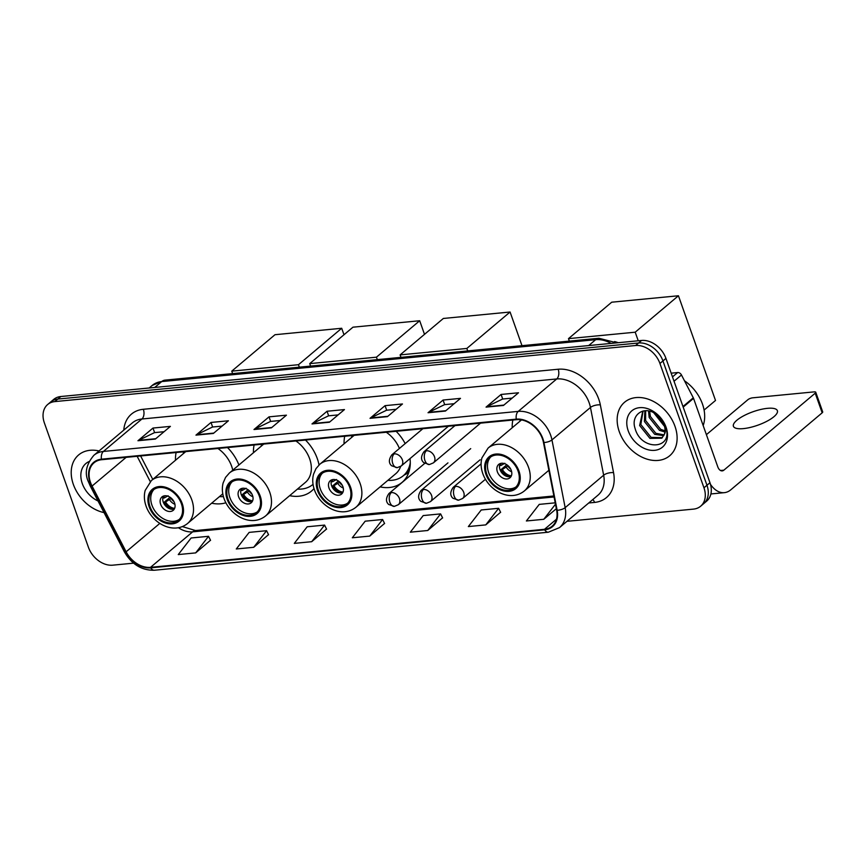 <?xml version="1.0" encoding="UTF-8"?>
<svg xmlns="http://www.w3.org/2000/svg" width="866" height="866" viewBox="0 0 866 866"><rect width="100%" height="100%" fill="white"/><g stroke="black" fill="none" stroke-linecap="round" stroke-linejoin="round"><path stroke-width="1.3" d="M548.394 470.693A38.645 28.535 -130.1 0 0 548.979 470.812M380.098 486.887A38.645 28.535 -130.1 0 0 402.073 482.373A38.645 28.535 -130.1 0 0 410.008 458.601M289.634 495.666A38.645 28.535 -130.1 0 0 311.446 491.119A38.645 28.535 -130.1 0 0 314.012 488.554M319.024 464.966A38.645 28.535 -130.1 0 0 317.292 458.601A38.645 28.535 -130.1 0 0 305.503 440.036M211.661 503.2A38.645 28.535 -130.1 0 0 225.885 502.767M254.106 444.994A38.645 28.535 -130.1 0 0 253.457 452.734M405.18 443.598A38.645 28.535 -130.1 0 0 396.119 431.29M344.733 436.248A38.645 28.535 -130.1 0 0 344.073 443.814M512.867 420.021A38.645 28.535 -130.1 0 0 512.217 427.761M238.908 464.999A38.645 28.535 -130.1 0 0 227.52 447.57M176.134 452.528A38.645 28.535 -130.1 0 0 175.484 460.268M566.959 521.321L693.504 509.111A21.877 16.151 -130.1 0 0 700.648 506.209L706.667 501.133A21.877 16.151 -130.1 0 0 709.968 482.73L665.943 358.405A21.877 16.151 -130.1 0 0 641.587 340.457L60.837 396.52A21.877 16.151 -130.1 0 0 53.692 399.421L50.683 401.965A21.877 16.151 -130.1 0 1 57.827 399.064A21.877 16.151 -130.1 0 0 50.683 401.965L47.673 404.498A21.877 16.151 -130.1 0 0 44.372 422.9L88.397 547.225A21.877 16.151 -130.1 0 0 112.753 565.173L133.581 563.16M700.648 506.209A21.877 16.151 -130.1 0 0 703.961 487.796L659.935 363.482A21.877 16.151 -130.1 0 0 635.579 345.523L638.588 342.99L57.827 399.064L638.588 342.99A21.877 16.151 -130.1 0 1 662.945 360.938A21.877 16.151 -130.1 0 0 638.588 342.99L641.587 340.457M703.961 487.796L706.959 485.263L662.945 360.938L706.959 485.263A21.877 16.151 -130.1 0 1 703.657 503.676A21.877 16.151 -130.1 0 0 706.959 485.263L709.968 482.73M73.339 484.386A34.997 25.85 -130.1 0 0 104.039 512.596A34.997 25.85 -130.1 0 1 73.339 484.386A34.997 25.85 -130.1 0 1 78.633 454.942A34.997 25.85 -130.1 0 0 73.339 484.386M619.287 431.69A34.997 25.85 -130.1 0 0 669.689 455.765A34.997 25.85 -130.1 0 0 674.982 426.31A34.997 25.85 -130.1 0 0 624.581 402.235A34.997 25.85 -130.1 0 0 619.287 431.69A34.997 25.85 -130.1 0 0 669.689 455.765A34.997 25.85 -130.1 0 0 674.982 426.31A34.997 25.85 -130.1 0 0 624.581 402.235A34.997 25.85 -130.1 0 0 619.287 431.69M90.497 482.449A23.328 17.233 49.9 0 1 94.026 462.812A23.328 17.233 49.9 0 1 101.647 459.716L516.472 419.674A23.328 17.233 49.9 0 1 543.458 442.483L556.654 510.226A23.328 17.233 49.9 0 1 552.118 526.203A23.328 17.233 49.9 0 1 544.498 529.299L150.543 567.327A23.328 17.233 49.9 0 1 126.133 551.794L92.067 486.053A23.328 17.233 49.9 0 1 90.497 482.449M90.032 482.492A23.912 17.656 -130.1 0 0 91.644 486.194L125.711 551.923A23.912 17.656 -130.1 0 0 150.727 567.847L544.692 529.819A23.912 17.656 -130.1 0 0 557.152 510.28L543.945 442.526A23.912 17.656 -130.1 0 0 516.288 419.144L101.463 459.197A23.912 17.656 -130.1 0 0 90.032 482.492M503.46 405.44L518.496 392.774L501.089 394.452L486.053 407.117L503.46 405.44M512.174 398.1L502.616 399.02L486.605 406.76A5.835 3.507 84.5 0 0 486.053 407.117M502.713 399.02L501.089 394.452M445.438 411.047L460.485 398.371L443.078 400.049L428.042 412.725L445.438 411.047M454.152 403.708L444.594 404.628L428.583 412.368A5.835 3.507 84.5 0 0 428.042 412.725M444.691 404.617L443.078 400.049M387.427 416.643L402.463 403.967L385.056 405.656L370.02 418.321L387.427 416.643M396.141 409.304L386.582 410.224L370.572 417.964A5.835 3.507 84.5 0 0 370.02 418.321M386.68 410.213L385.056 405.656M155.36 439.051L170.396 426.375L152.99 428.053L137.954 440.729L155.36 439.051M164.064 431.712L154.505 432.632L138.506 440.372A5.835 3.507 84.5 0 0 137.954 440.729M154.603 432.621L152.99 428.053M213.372 433.444L228.407 420.779L211.012 422.456L195.965 435.122L213.372 433.444M222.086 426.104L212.527 427.025L196.517 434.764A5.835 3.507 84.5 0 0 195.965 435.122M212.625 427.025L211.012 422.456M271.394 427.847L286.43 415.171L269.023 416.849L253.987 429.525L271.394 427.847M280.097 420.508L270.549 421.428L254.539 429.168A5.835 3.507 84.5 0 0 253.987 429.525M270.636 421.417L269.023 416.849M329.405 422.24L344.452 409.575L327.045 411.253L311.998 423.929L329.405 422.24M338.119 414.901L328.56 415.832L312.55 423.561A5.835 3.507 84.5 0 0 311.998 423.929M328.658 415.821L327.045 411.253M99.038 450.959A34.997 25.85 -130.1 0 0 78.633 454.942A34.997 25.85 -130.1 0 1 99.038 450.959M635.579 345.523L54.818 401.597A21.877 16.151 -130.1 0 0 47.673 404.498M485.761 524.893L498.632 508.299L481.225 509.977L468.354 526.571L485.761 524.893L500.591 512.239M555.214 502.832L539.247 504.38L526.376 520.975L543.772 519.297L556.362 508.688M311.706 541.694L324.577 525.099L307.17 526.777L294.299 543.383L311.706 541.694L326.547 529.039M253.695 547.301L266.566 530.696L249.159 532.384L236.288 548.979L253.695 547.301L268.525 534.647M195.673 552.898L208.544 536.303L191.137 537.981L178.266 554.576L195.673 552.898L210.514 540.243M427.739 530.501L440.61 513.895L423.203 515.573L410.332 532.179L427.739 530.501L442.58 517.846M369.728 536.097L382.599 519.503L365.192 521.18L352.321 537.775L369.728 536.097L384.558 523.443M382.599 519.503L384.612 523.551M324.577 525.099L326.601 529.148M266.566 530.696L268.579 534.755M208.544 536.303L210.557 540.352M440.61 513.895L442.634 517.955M498.632 508.299L500.645 512.347M543.772 519.297L555.485 504.196M88.971 461.589A23.772 17.558 -130.1 0 0 82.281 483.531A23.772 17.558 -130.1 0 0 98.01 500.97M150.045 506.718A19.691 14.538 -130.1 0 0 178.396 520.26A19.691 14.538 -130.1 0 0 181.373 503.698A19.691 14.538 -130.1 0 0 153.022 490.156A19.691 14.538 -130.1 0 0 150.045 506.718M154.007 489.42A19.691 14.538 -130.1 0 0 151.929 505.138A19.691 14.538 -130.1 0 0 179.294 519.416M183.56 451.814A34.488 25.471 -130.1 0 0 183.3 453.676M232.759 470.173A28.069 20.73 -130.1 0 0 231.655 466.298A28.069 20.73 -130.1 0 0 217.929 448.491M219.477 496.608A34.488 25.471 -130.1 0 0 223.417 496.575M160.632 504.293A8.747 6.463 -130.1 0 0 173.232 510.312A8.747 6.463 -130.1 0 0 174.553 502.951A8.747 6.463 -130.1 0 0 161.953 496.932A8.747 6.463 -130.1 0 0 160.632 504.293M163.468 496.066A8.747 6.463 -130.1 0 0 163.263 502.085A8.747 6.463 -130.1 0 0 174.337 508.97M164.129 495.882A10.208 7.534 49.9 0 0 164.226 497.993L163.035 498.112A11.669 8.617 49.9 0 1 162.938 497.409M164.226 497.993L168.123 495.774M172.929 509.262A11.669 8.617 49.9 0 1 164.432 502.031L170.082 497.268M174.64 508.353A10.208 7.534 49.9 0 1 165.612 501.923L164.432 502.031M171.446 498.34L165.612 501.923M341.702 328.268L298.467 364.705L231.752 371.146L274.987 334.709L341.702 328.268L343.997 334.741M298.467 364.705L299.344 367.173M232.618 373.614L231.752 371.146M228.018 499.195A19.691 14.538 -130.1 0 0 256.368 512.737A19.691 14.538 -130.1 0 0 259.345 496.175A19.691 14.538 -130.1 0 0 230.995 482.633A19.691 14.538 -130.1 0 0 228.018 499.195M231.98 481.886A19.691 14.538 -130.1 0 0 229.901 497.614A19.691 14.538 -130.1 0 0 257.267 511.893M261.532 444.28A34.488 25.471 -130.1 0 0 261.283 446.142M263.74 444.063L229.36 473.042A28.069 20.73 49.9 0 1 269.781 492.353A28.069 20.73 49.9 0 1 265.537 515.984L305.384 482.394A28.069 20.73 -130.1 0 0 309.638 458.774A28.069 20.73 -130.1 0 0 295.901 440.967M297.46 489.084A34.488 25.471 -130.1 0 0 312.907 484.451A34.488 25.471 -130.1 0 0 313.048 484.332L312.907 484.451M238.605 496.77A8.747 6.463 -130.1 0 0 251.205 502.789A8.747 6.463 -130.1 0 0 252.526 495.428A8.747 6.463 -130.1 0 0 239.925 489.409A8.747 6.463 -130.1 0 0 238.605 496.77M241.452 488.543A8.747 6.463 -130.1 0 0 241.235 494.551A8.747 6.463 -130.1 0 0 252.32 501.436M242.101 488.348A10.208 7.534 49.9 0 0 242.199 490.47L241.019 490.578A11.669 8.617 49.9 0 1 240.91 489.885M242.199 490.47L246.106 488.24M250.902 501.739A11.669 8.617 49.9 0 1 242.404 494.508L248.055 489.745M252.612 500.819A10.208 7.534 49.9 0 1 243.595 494.389L242.404 494.508M249.43 490.816L243.595 494.389M419.685 320.745L376.439 357.182L309.725 363.623L352.96 327.186L419.685 320.745L424.502 334.352M376.439 357.182L377.316 359.639M310.591 366.08L309.725 363.623M318.407 490.47A19.691 14.538 -130.1 0 0 346.757 504.012A19.691 14.538 -130.1 0 0 349.745 487.439A19.691 14.538 -130.1 0 0 321.394 473.897A19.691 14.538 -130.1 0 0 318.407 490.47M322.379 473.161A19.691 14.538 -130.1 0 0 320.29 488.879A19.691 14.538 -130.1 0 0 347.656 503.168M351.932 435.555A34.488 25.471 -130.1 0 0 351.672 437.417M399.421 448.458A28.069 20.73 -130.1 0 0 386.29 432.242M354.14 435.338L319.749 464.317A28.069 20.73 49.9 0 1 360.169 483.629A28.069 20.73 49.9 0 1 355.926 507.26L395.784 473.67A28.069 20.73 -130.1 0 0 400.644 466.438M387.849 480.349A34.488 25.471 -130.1 0 0 403.296 475.726A34.488 25.471 -130.1 0 0 410.278 462.78M403.296 475.726L405.18 474.146A34.488 25.471 -130.1 0 0 409.813 468.354M328.993 488.045A8.747 6.463 -130.1 0 0 341.594 494.064A8.747 6.463 -130.1 0 0 342.914 486.703A8.747 6.463 -130.1 0 0 330.314 480.684A8.747 6.463 -130.1 0 0 328.993 488.045M331.84 479.818A8.747 6.463 -130.1 0 0 331.624 485.826A8.747 6.463 -130.1 0 0 342.709 492.711M332.501 479.623A10.208 7.534 49.9 0 0 332.587 481.734L331.407 481.853A11.669 8.617 49.9 0 1 331.299 481.16M332.587 481.734L336.495 479.515M341.291 493.014A11.669 8.617 49.9 0 1 332.793 485.783L338.444 481.02M343.001 492.094A10.208 7.534 49.9 0 1 333.984 485.664L332.793 485.783M339.818 482.081L333.984 485.664M510.074 312.02L466.839 348.457L400.114 354.898L443.349 318.461L510.074 312.02L521.992 345.675M466.839 348.457L467.705 350.914M400.99 357.355L400.114 354.898M486.779 474.211A19.691 14.538 -130.1 0 0 515.129 487.753A19.691 14.538 -130.1 0 0 518.106 471.191A19.691 14.538 -130.1 0 0 489.755 457.649A19.691 14.538 -130.1 0 0 486.779 474.211M490.741 456.912A19.691 14.538 -130.1 0 0 488.662 472.63A19.691 14.538 -130.1 0 0 516.028 486.909M618.324 342.709A40.107 29.617 -130.1 0 0 614.546 341.55M520.228 419.718A34.488 25.471 -130.1 0 0 520.033 421.168M497.365 471.786A8.747 6.463 -130.1 0 0 509.966 477.805A8.747 6.463 -130.1 0 0 511.286 470.444A8.747 6.463 -130.1 0 0 498.686 464.425A8.747 6.463 -130.1 0 0 497.365 471.786M500.202 463.559A8.747 6.463 -130.1 0 0 499.996 469.567A8.747 6.463 -130.1 0 0 511.07 476.462M500.862 463.375A10.208 7.534 49.9 0 0 500.959 465.486L499.769 465.594A11.669 8.617 49.9 0 1 499.671 464.901M500.959 465.486L504.856 463.267M509.663 476.755A11.669 8.617 49.9 0 1 501.165 469.524L506.816 464.761M511.373 475.835A10.208 7.534 49.9 0 1 502.345 469.415L501.165 469.524M508.18 465.832L502.345 469.415M678.435 295.761L635.2 332.198L568.486 338.638L611.721 302.202L678.435 295.761L715.511 400.46L704.09 410.073M635.2 332.198L638.242 340.782M569.352 341.107L568.486 338.638M767.428 408.341A23.328 7.144 -19.5 0 0 743.797 415.745A23.328 7.144 -19.5 0 0 733.405 426.267A23.328 7.144 -19.5 0 0 743.364 428.616A23.328 7.144 -19.5 0 0 766.995 421.212A23.328 7.144 -19.5 0 0 777.387 410.69A23.328 7.144 -19.5 0 0 767.428 408.341M672.492 376.894L677.645 372.542L671.172 373.17M710.488 484.365A29.163 17.526 84.5 0 0 724.333 492.657A29.163 17.526 84.5 0 0 730.807 489.799L822.17 412.811L815.209 393.186L723.846 470.173A7.296 4.384 -95.5 0 1 722.233 470.887A7.296 4.384 -95.5 0 1 717.773 466.796L693.547 398.371L683.187 407.107M815.209 393.186A3.648 1.115 -19.5 0 0 815.75 392.244L822.7 411.87A3.648 1.115 160.5 0 1 822.17 412.811M815.75 392.244A3.648 1.115 -19.5 0 0 814.192 391.876L752.695 397.819A3.648 1.115 -19.5 0 0 747.91 399.681L706.396 434.667M677.645 372.542A3.648 2.695 49.9 0 1 681.466 374.978L693.298 397.808A3.648 2.695 49.9 0 1 693.547 398.371M703.17 425.563A36.459 26.922 -130.1 0 0 702.456 404.021A36.459 26.922 -130.1 0 0 684.476 380.791M664.568 426.473L653.765 412.779M663.962 424.437L655.638 413.905M664.882 431.982L659.481 430.337L649.186 417.488L648.515 410.949M664.991 430.835L660.671 429.33L650.377 416.481L649.63 411.188M663.778 435.663L654.707 434.353L644.412 421.515L644.867 410.755M664.125 434.873L655.898 433.346L645.603 420.508L645.657 410.722M664.309 434.364A16.476 12.167 -130.1 0 0 664.005 424.567A16.476 12.167 -130.1 0 0 655.53 413.829C643.73 405.418 630.643 415.063 634.995 428.183C641.067 451.608 673.607 449.443 665.77 427.468L656.59 413.991L664.698 425.444C665.824 429.071 665.694 432.047 664.309 434.364L661.808 438.185L649.933 438.38L639.638 425.531L642.81 411.09M662.382 437.644L651.124 437.373L640.829 424.535L643.059 411.036M628.218 430.824A23.772 17.558 -130.1 0 0 654.685 450.331A23.772 17.558 -130.1 0 0 666.051 427.176A23.772 17.558 -130.1 0 0 639.584 407.67A23.772 17.558 -130.1 0 0 628.218 430.824M611.158 343.401A29.163 21.542 -130.1 0 0 595.678 339.678L161.715 381.57A29.163 21.542 -130.1 0 0 152.189 385.446L164.941 380.142L598.915 338.249A14.581 8.757 -95.5 0 0 595.678 339.678L588.696 345.566M154.722 387.459L161.715 381.57A14.581 8.757 -95.5 0 1 164.941 380.142M60.837 396.52L54.818 401.597M665.943 358.405L659.935 363.482M123.784 430.11A36.459 26.922 49.9 0 1 143.345 409.282L558.169 369.241A7.296 4.384 -95.5 0 1 556.73 378.951L141.905 419.003A29.163 21.542 -130.1 0 0 132.379 422.868L93.874 455.31A29.163 21.542 49.9 0 1 103.4 451.446A7.296 4.384 84.5 0 0 101.463 459.197M558.169 369.241A36.459 26.922 49.9 0 1 598.763 399.161A36.459 26.922 49.9 0 1 600.333 404.877L613.539 472.63A36.459 26.922 49.9 0 1 594.541 502.421L588.728 502.984M589.205 402.885A29.163 21.542 -130.1 0 0 556.73 378.951L518.225 411.393A29.163 21.542 49.9 0 1 551.956 439.906L565.162 507.649A29.163 21.542 49.9 0 1 559.49 527.621L597.995 495.179A29.163 21.542 -130.1 0 0 603.656 475.207L590.46 407.464A29.163 21.542 -130.1 0 0 589.205 402.885M93.874 455.31C86.199 464.403 84.37 473.204 88.397 481.723L90.27 486.032A7.296 1.44 -27.4 0 0 91.644 486.194M90.27 486.032L124.336 551.761C131.643 564.34 141.667 570.499 154.397 570.239A7.296 4.384 -95.5 0 1 150.727 567.847M544.692 529.819A7.296 4.384 84.5 0 0 548.351 532.2L559.49 527.621M557.152 510.28A7.296 2.955 -11 0 0 565.162 507.649L603.656 475.207A7.296 2.955 169 0 1 613.539 472.63M124.336 551.761A7.296 1.44 -27.4 0 0 125.711 551.923M543.945 442.526A7.296 2.955 -11 0 0 551.956 439.906L590.46 407.464A7.296 2.955 169 0 1 600.333 404.877M516.288 419.144A7.296 4.384 -95.5 0 1 518.225 411.393L103.4 451.446L141.905 419.003A7.296 4.384 -95.5 0 0 143.345 409.282M592.831 499.52A7.296 4.384 -95.5 0 1 594.541 502.421M544.498 529.299L556.47 519.21M92.067 486.053L126.133 457.356M126.133 551.794L159.82 523.4M137.142 456.295L150.262 481.604M178.418 527.719A23.328 17.233 -130.1 0 0 192.653 531.843L554.078 496.954M150.543 567.327L192.653 531.843A13.12 7.881 -95.5 0 1 195.564 530.555L553.883 495.969M329.816 421.894L312.55 423.561M271.805 427.501L254.539 429.168M213.783 433.097L196.517 434.764M155.772 438.705L138.506 440.372M387.838 416.297L370.572 417.964M445.86 410.7L428.583 412.368M503.871 405.093L486.605 406.76M182.25 503.611A20.784 15.35 -130.1 0 0 159.106 486.562A20.784 15.35 -130.1 0 0 149.179 506.805A20.784 15.35 -130.1 0 0 172.312 523.854A20.784 15.35 -130.1 0 0 182.25 503.611M185.768 451.597L151.377 480.576A28.069 20.73 49.9 0 1 191.808 499.888A28.069 20.73 49.9 0 1 187.554 523.508L222.779 493.826M174.921 504.261A8.465 6.246 49.9 0 1 169.519 499.693M173.958 501.587A8.021 5.921 49.9 0 1 171.165 498.578M260.222 496.088A20.784 15.35 -130.1 0 0 237.078 479.039A20.784 15.35 -130.1 0 0 227.152 499.281A20.784 15.35 -130.1 0 0 250.285 516.331A20.784 15.35 -130.1 0 0 260.222 496.088M252.894 496.738A8.465 6.246 49.9 0 1 247.492 492.169M251.93 494.053A8.021 5.921 49.9 0 1 249.148 491.054M350.611 487.363A20.784 15.35 -130.1 0 0 327.478 470.303A20.784 15.35 -130.1 0 0 317.541 490.557A20.784 15.35 -130.1 0 0 340.684 507.606A20.784 15.35 -130.1 0 0 350.611 487.363M403.881 475.239L403.978 475.185A34.965 25.818 -130.1 0 0 409.142 471.223M343.282 488.013A8.465 6.246 49.9 0 1 337.881 483.445M342.319 485.328A8.021 5.921 49.9 0 1 339.537 482.319M518.983 471.104A20.784 15.35 -130.1 0 0 495.839 454.055A20.784 15.35 -130.1 0 0 485.913 474.297A20.784 15.35 -130.1 0 0 509.046 491.347A20.784 15.35 -130.1 0 0 518.983 471.104M521.516 419.913L488.11 448.068A28.069 20.73 49.9 0 1 528.541 467.38A28.069 20.73 49.9 0 1 524.287 491L548.882 470.281M511.644 471.754A8.465 6.246 49.9 0 1 506.253 467.185M510.691 469.08A8.021 5.921 49.9 0 1 507.898 466.07M394.225 453.86A7.296 5.38 -130.1 0 0 391.843 454.834C388.672 459.381 388.585 463.018 391.573 465.746L397.245 467.662A7.296 4.384 -95.5 0 1 392.785 463.581A7.296 4.384 84.5 0 1 394.225 453.86A7.296 5.38 -130.1 0 1 402.344 459.846A7.296 5.38 -130.1 0 1 401.239 465.984L397.245 467.662M426.375 450.764A7.296 5.38 -130.1 0 0 423.994 451.727C420.811 456.274 420.724 459.911 423.723 462.639L429.384 464.566A7.296 4.384 -95.5 0 1 424.925 460.474A7.296 4.384 84.5 0 1 426.375 450.764A7.296 5.38 -130.1 0 1 434.494 456.75A7.296 5.38 -130.1 0 1 433.39 462.877L429.384 464.566M391.324 492.581A7.296 5.38 -130.1 0 0 388.942 493.544C385.76 498.091 385.673 501.728 388.672 504.467L394.333 506.383A7.296 4.384 -95.5 0 1 389.873 502.291A7.296 4.384 84.5 0 1 391.324 492.581A7.296 5.38 -130.1 0 1 399.442 498.567A7.296 5.38 -130.1 0 1 398.338 504.705L394.333 506.383M423.463 489.474A7.296 5.38 -130.1 0 0 421.082 490.448C417.899 494.995 417.813 498.632 420.811 501.36L426.483 503.276A7.296 4.384 -95.5 0 1 422.023 499.195A7.296 4.384 84.5 0 1 423.463 489.474A7.296 5.38 -130.1 0 1 431.582 495.46A7.296 5.38 -130.1 0 1 430.478 501.598L426.483 503.276M455.603 486.378A7.296 5.38 -130.1 0 0 453.221 487.341C450.039 491.888 449.952 495.525 452.95 498.253L458.623 500.18A7.296 4.384 -95.5 0 1 454.163 496.088A7.296 4.384 84.5 0 1 455.603 486.378A7.296 5.38 -130.1 0 1 463.721 492.364A7.296 5.38 -130.1 0 1 462.617 498.491L458.623 500.18M723.846 470.173L720.512 470.487M682.982 406.511L693.298 397.808M681.466 374.978L674.029 381.235M152.189 385.446L149.158 388M616.765 342.86L598.915 338.249M154.397 570.239L548.351 532.2M182.38 526.604L195.564 530.555M140.617 455.96L152.773 479.407M151.377 480.576L145.185 490.416C143.864 495.417 144.157 500.635 146.062 506.069C151.886 522.956 173.048 535.069 187.554 523.508M229.36 473.042L225.582 477.372L223.157 482.892C221.848 487.883 222.14 493.1 224.034 498.545C229.869 515.422 251.021 527.546 265.537 515.984M319.749 464.317L315.982 468.647L313.557 474.167C312.236 479.158 312.529 484.375 314.423 489.82C320.258 506.697 341.41 518.821 355.926 507.26M403.978 475.185L408.665 472.717M488.11 448.068L481.918 457.908C480.598 462.909 480.89 468.127 482.795 473.561C488.619 490.448 509.782 502.561 524.287 491M422.846 428.713L391.843 454.834M448.404 426.245L401.239 465.984M454.996 425.607L423.994 451.727M480.554 423.138L433.39 462.877M424.708 463.407L388.942 493.544M447.96 462.877L398.338 504.705M470.703 448.631L421.082 490.448M480.11 459.781L430.478 501.598M481.106 463.84L453.221 487.341M485.447 479.255L462.617 498.491M724.333 492.657L710.889 493.956"/></g></svg>
